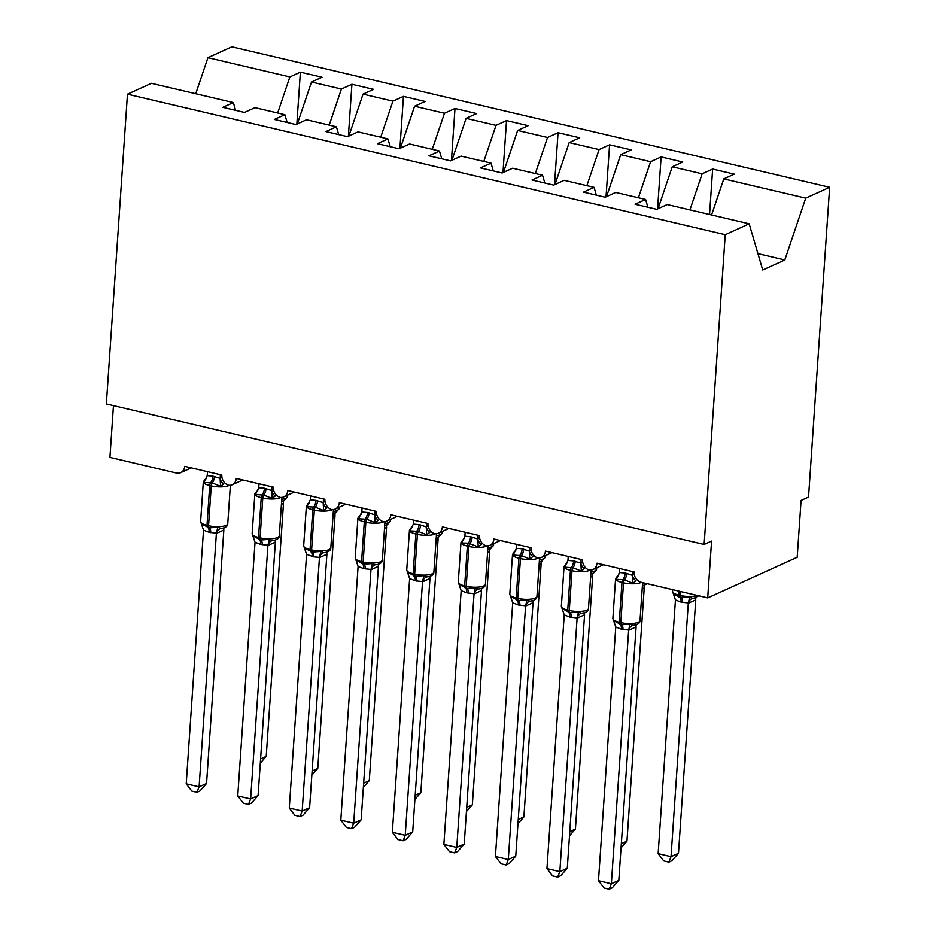 <?xml version="1.0" encoding="UTF-8"?>
<svg xmlns="http://www.w3.org/2000/svg" width="936" height="936" viewBox="0 0 936 936"><rect width="100%" height="100%" fill="white"/><g stroke="black" fill="none" stroke-linecap="round" stroke-linejoin="round"><path stroke-width="1.4" d="M711.582 214.976L723.785 178.893L805.72 198.151L829.659 187.294L808.54 497.063L801.087 500.444L797.203 557.294L707.71 597.905L711.582 541.066L704.129 544.448L725.248 234.679L749.186 223.809L667.251 204.551L656.733 209.325L635.088 204.235L645.606 199.462L615.712 192.442L605.194 197.215L583.549 192.126L594.067 187.352L596.349 195.133M829.659 187.294L231.871 46.8L207.932 57.669L289.868 76.916L300.386 72.154L296.841 124.16M707.71 597.905L641.23 582.286A8.95 7.476 65.6 0 1 634.082 571.943L596.981 563.215A8.95 7.476 -114.4 0 1 592.944 569.556A8.95 7.476 -114.4 0 1 589.189 570.024A8.95 7.476 65.6 0 1 582.555 559.822L545.442 551.105A8.95 7.476 -114.4 0 1 541.418 557.435A8.95 7.476 -114.4 0 1 537.65 557.914A8.95 7.476 65.6 0 1 531.016 547.712L493.915 538.996A8.95 7.476 -114.4 0 1 489.879 545.325A8.95 7.476 -114.4 0 1 486.123 545.805A8.95 7.476 65.6 0 1 479.478 535.603L442.377 526.886A8.95 7.476 -114.4 0 1 438.352 533.216A8.95 7.476 -114.4 0 1 434.585 533.695A8.95 7.476 65.6 0 1 427.951 523.493L390.85 514.777A8.95 7.476 -114.4 0 1 386.814 521.106A8.95 7.476 -114.4 0 1 383.046 521.586A8.95 7.476 65.6 0 1 376.412 511.384L339.312 502.655A8.95 7.476 -114.4 0 1 335.287 508.997A8.95 7.476 -114.4 0 1 331.519 509.476A8.95 7.476 65.6 0 1 324.886 499.274L287.785 490.546A8.95 7.476 -114.4 0 1 283.748 496.887A8.95 7.476 -114.4 0 1 279.981 497.367A8.95 7.476 65.6 0 1 273.347 487.165L236.246 478.436A8.95 7.476 -114.4 0 1 232.21 484.778A8.95 7.476 -114.4 0 1 228.454 485.246A8.95 7.476 65.6 0 1 221.82 475.043L184.708 466.327A8.95 7.476 -114.4 0 1 180.683 472.657L191.248 467.86M300.386 72.154L322.031 77.232L311.512 82.005L297.332 123.938M235.615 110.354L233.333 102.574L222.826 107.347L244.471 112.437L254.978 107.663L284.872 114.683L287.153 122.464M348.379 136.27L351.924 84.263L373.569 89.353L363.051 94.115L348.859 136.059M284.872 114.683L274.353 119.457L295.998 124.546L306.517 119.773L336.41 126.805L338.692 134.573M399.906 148.391L403.451 96.373L425.096 101.462L414.578 106.236L400.397 148.169M336.41 126.805L325.892 131.566L347.537 136.656L358.043 131.882L387.937 138.914L390.218 146.695M451.445 160.501L454.99 108.482L476.635 113.572L466.116 118.346L451.924 160.278M387.937 138.914L377.419 143.688L399.064 148.766L409.582 143.992L439.475 151.024L441.757 158.804M502.971 172.61L506.516 120.592L528.161 125.681L517.643 130.455L503.463 172.388M439.475 151.024L428.957 155.797L450.602 160.875L461.109 156.113L491.002 163.133L493.284 170.914M554.51 184.72L558.055 132.701L579.7 137.791L569.182 142.564L555.001 184.497M491.002 163.133L480.484 167.907L502.129 172.996L512.647 168.223L542.541 175.243L544.822 183.023M606.037 196.829L609.582 144.811L631.227 149.9L620.708 154.674L606.528 196.607M542.541 175.243L532.022 180.016L553.667 185.106L564.186 180.332L594.067 187.352M657.575 208.939L661.12 156.932L682.765 162.01L672.247 166.784L658.067 208.716M723.785 178.893L734.292 174.131L712.647 169.042L702.14 173.815L689.937 209.886M113.455 405.627L109.921 457.411L176.401 473.031A8.95 7.476 -114.4 0 0 180.683 472.657M289.868 76.916L277.664 112.999M311.512 82.005L341.406 89.037L351.924 84.263M341.406 89.037L329.203 125.108M363.051 94.115L392.933 101.147L403.451 96.373M392.933 101.147L380.73 137.218M414.578 106.236L444.471 113.256L454.99 108.482M444.471 113.256L432.268 149.327M466.116 118.346L495.998 125.365L506.516 120.592M495.998 125.365L483.807 161.437M517.643 130.455L547.537 137.475L558.055 132.701M547.537 137.475L535.333 173.546M569.182 142.564L599.075 149.584L609.582 144.811M599.075 149.584L586.872 185.667M620.708 154.674L650.602 161.706L661.12 156.932M650.602 161.706L638.399 197.777M672.247 166.784L702.14 173.815M725.248 234.679L127.46 94.185L151.398 83.316L233.333 102.574M647.887 207.242L645.606 199.462M709.558 214.496L712.647 169.042M757.938 253.656L784.813 259.974L762.735 269.989L749.186 223.809M805.72 198.151L784.813 259.974M207.932 57.669L195.729 93.74M127.46 94.185L106.341 403.954L704.129 544.448M678.483 853.269L671.872 860.769L668.901 862.126L671.03 856.662L688.323 602.959L681.057 602.105L675.441 599.929L658.148 853.632L671.03 856.662L678.483 853.269L695.764 599.836L688.311 603.217M673.733 593.857L679.595 597.32A2.983 1.381 -76.8 0 1 678.928 595.144L679.197 591.201M681.057 602.105A6.564 3.03 103.2 0 0 679.595 597.32L689.727 597.039L692.57 598.291L694.325 598.069M688.323 602.959L689.727 597.039M675.441 599.929L672.539 591.365A12.835 3.814 3.9 0 0 678.928 595.144L680.472 595.507L680.741 591.564M668.901 862.126L663.753 860.909L658.148 853.632M632.642 571.603L632.455 575.254A6.564 4.645 -135.4 0 0 635.942 580.811L632.841 583.222L624.534 579.864L616.227 579.314L617.105 576.377A6.564 4.645 -135.4 0 0 618.228 575.804M614.063 620.931L621.469 624.757L630.057 624.125L632.9 625.365L634.655 625.143M618.825 880.355L612.214 887.843L609.231 889.2L611.36 883.736L598.478 880.706L615.771 627.015L621.387 629.179L628.664 630.045L611.36 883.736L618.825 880.355L636.094 626.909L628.641 630.291M632.455 575.254L634.14 573.826M619.761 568.573L619.48 572.551L625.213 573.043L632.385 575.324M616.227 579.314L619.48 572.551M632.373 575.582L632.841 583.222M615.771 627.015L612.869 618.439A12.835 3.814 3.9 0 0 619.258 622.229A2.983 1.381 103.2 0 0 619.924 624.394A6.564 3.03 -76.8 0 1 621.387 629.179M630.057 624.125L628.664 630.045M609.231 889.2L604.083 887.995L598.478 880.706M581.104 559.482L580.917 563.144A6.564 4.645 -135.4 0 0 584.403 568.69L581.314 571.112L572.996 567.754L564.689 567.204L565.566 564.268A6.564 4.645 -135.4 0 0 566.689 563.694M562.536 608.821L569.942 612.647L578.53 612.004L581.373 613.255L583.128 613.033M567.286 868.245L560.676 875.733L557.692 877.09L559.833 871.627L546.952 868.596L564.232 614.905L569.848 617.07L577.126 617.924L559.833 871.627L567.286 868.245L584.567 614.8L577.102 618.181M580.917 563.144L582.601 561.717M568.222 556.464L567.953 560.43L573.686 560.933L580.858 563.203M564.689 567.204L567.953 560.43M580.846 563.46L581.314 571.112M564.232 614.905L561.343 606.329A12.835 3.814 3.9 0 0 567.731 610.108A2.983 1.381 103.2 0 0 568.386 612.284A6.564 3.03 -76.8 0 1 569.848 617.07M578.53 612.004L577.126 617.924M557.692 877.09L552.544 875.874L546.952 868.596M529.577 547.373L529.39 551.035A6.564 4.645 -135.4 0 0 532.876 556.581L529.776 559.003L521.469 555.645L513.162 555.095L514.039 552.158A6.564 4.645 -135.4 0 0 515.163 551.585M510.997 596.712L518.404 600.538L526.991 599.894L529.835 601.146L531.59 600.912M515.759 856.124L509.149 863.624L506.165 864.981L508.295 859.517L495.413 856.487L512.706 602.784L518.322 604.96L525.599 605.814L508.295 859.517L515.759 856.124L533.029 602.69L525.576 606.072M529.39 551.035L531.075 549.607M516.695 544.354L516.415 548.32L522.148 548.824L529.32 551.093M513.162 555.095L516.415 548.32M529.308 551.351L529.776 559.003M512.706 602.784L509.804 594.22A12.835 3.814 3.9 0 0 516.192 597.999A2.983 1.381 103.2 0 0 516.859 600.175A6.564 3.03 -76.8 0 1 518.322 604.96M526.991 599.894L525.599 605.814M506.165 864.981L501.017 863.764L495.413 856.487M478.039 535.263L477.851 538.925A6.564 4.645 -135.4 0 0 481.338 544.471L478.249 546.881L468.386 543.161L461.623 542.985L462.501 540.049A6.564 4.645 -135.4 0 0 463.624 539.475M459.471 584.602L466.865 588.428L475.453 587.785L478.308 589.025L480.063 588.803M464.221 844.015L457.61 851.514L454.627 852.871L456.768 847.408L443.875 844.377L461.167 590.674L466.783 592.851L474.061 593.705L456.768 847.408L464.221 844.015L481.502 590.581L474.037 593.962M477.851 538.925L479.536 537.498M465.157 532.233L464.888 536.211L470.609 536.702L477.793 538.984M461.623 542.985L464.888 536.211M477.781 539.241L478.249 546.881M461.167 590.674L458.277 582.11A12.835 3.814 3.9 0 0 464.654 585.889A2.983 1.381 103.2 0 0 465.321 588.065A6.564 3.03 -76.8 0 1 466.783 592.851M475.453 587.785L474.061 593.705M454.627 852.871L449.479 851.655L443.875 844.377M426.512 523.154L426.325 526.816A6.564 4.645 -135.4 0 0 429.811 532.362L426.711 534.772L418.404 531.414L410.097 530.864L410.974 527.939A6.564 4.645 -135.4 0 0 412.097 527.366M407.932 572.493L415.338 576.319L423.926 575.675L426.769 576.915L428.524 576.693C432.081 575.921 433.883 574.4 433.883 572.107L436.504 533.731M412.694 831.905L406.084 839.405L403.1 840.75L405.23 835.286L392.348 832.268L409.64 578.565L415.256 580.741L422.534 581.595L405.23 835.286L412.694 831.905L429.963 578.471L422.51 581.853M426.325 526.816L428.009 525.389M413.63 520.124L413.349 524.101L419.082 524.593L426.254 526.874M410.097 530.864L413.349 524.101M426.243 527.132L426.711 534.772M409.64 578.565L406.739 570.001A12.835 3.814 3.9 0 0 413.127 573.78A2.983 1.381 103.2 0 0 413.794 575.956A6.564 3.03 -76.8 0 1 415.256 580.741M423.926 575.675L422.534 581.595M403.1 840.75L397.952 839.545L392.348 832.268M621.317 843.722L626.956 841.16L644.237 587.726L642.143 589.446M647.197 583.678L642.786 585.948M626.956 841.16L621.036 847.876M569.79 831.613L575.418 829.05L592.699 575.617L590.604 577.337M590.967 571.99A12.835 3.814 3.9 0 0 594.898 570.983A12.835 3.814 3.9 0 0 596.618 569.252L593.553 573.089L591.26 573.838M575.418 829.05L569.497 835.766M518.251 819.503L523.891 816.941L541.16 563.495L539.077 565.215M539.44 559.88A12.835 3.814 3.9 0 0 543.36 558.874A12.835 3.814 3.9 0 0 545.08 557.142L542.026 560.98L539.721 561.729M523.891 816.941L517.971 823.657M466.725 807.382L472.352 804.831L489.633 551.386L487.539 553.106M487.902 547.771A12.835 3.814 3.9 0 0 491.833 546.764A12.835 3.814 3.9 0 0 493.553 545.033L490.487 548.87L488.194 549.619M472.352 804.831L466.432 811.535M374.973 511.044L374.786 514.695A6.564 4.645 -135.4 0 0 378.273 520.252L375.184 522.662L366.865 519.304L358.558 518.755L359.436 515.818A6.564 4.645 -135.4 0 0 360.559 515.256M356.405 560.383L363.8 564.209L372.388 563.566L375.242 564.806L376.986 564.583C380.542 563.811 382.344 562.29 382.356 559.997L384.965 521.621M361.156 819.796L354.545 827.295L351.562 828.641L353.703 823.177L340.809 820.147L358.102 566.455L363.718 568.632L370.995 569.486L353.703 823.177L361.156 819.796L378.436 566.35L370.972 569.743M374.786 514.695L376.471 513.267M362.092 508.014L361.822 511.992L367.544 512.483L374.728 514.765M358.558 518.755L361.822 511.992M374.704 515.022L375.184 522.662M358.102 566.455L355.212 557.879A12.835 3.814 3.9 0 0 361.589 561.67A2.983 1.381 103.2 0 0 362.255 563.846A6.564 3.03 -76.8 0 1 363.718 568.632M372.388 563.566L370.995 569.486M351.562 828.641L346.414 827.436L340.809 820.147M415.186 795.272L420.826 792.722L438.095 539.276L436.012 540.996M436.621 537.521L438.961 536.761L442.014 532.912L442.12 531.508M420.826 792.722L414.905 799.426M323.446 498.935L323.248 502.585A6.564 4.645 -135.4 0 0 326.746 508.143L323.645 510.553L315.327 507.195L307.02 506.645L307.909 503.708A6.564 4.645 -135.4 0 0 309.032 503.147M304.867 548.274L312.273 552.1L320.861 551.456L323.704 552.696L325.459 552.474C329.016 551.702 330.817 550.169 330.817 547.888L333.438 509.512M309.617 807.686L303.007 815.186L300.035 816.531L302.164 811.067L289.282 808.037L306.575 554.346L313.735 556.885L319.469 557.376L302.164 811.067L309.617 807.686L326.898 554.241L319.445 557.622M323.248 502.585L324.944 501.158M310.565 495.904L310.284 499.882L316.017 500.374L323.189 502.655M307.02 506.645L310.284 499.882M323.177 502.913L323.645 510.553M306.575 554.346L303.673 545.77A12.835 3.814 3.9 0 0 310.062 549.561A2.983 1.381 103.2 0 0 310.729 551.737A6.564 3.03 -76.8 0 1 312.191 556.51M320.861 551.456L319.469 557.376M300.035 816.531L294.887 815.326L289.282 808.037M363.648 783.163L369.287 780.612L386.568 527.167L384.474 528.887M385.082 525.4L387.422 524.651L390.487 520.802L390.581 519.398M369.287 780.612L363.367 787.316M271.908 486.825L271.721 490.476A6.564 4.645 -135.4 0 0 275.207 496.021L272.119 498.443L263.8 495.085L255.493 494.536L256.37 491.599A6.564 4.645 -135.4 0 0 257.494 491.026M253.34 536.152L260.734 539.978L269.322 539.347L272.177 540.587L273.92 540.365C277.477 539.592 279.279 538.06 279.291 535.766L281.9 497.402M258.09 795.577L251.48 803.065L248.496 804.422L250.626 798.958L237.744 795.928L255.037 542.236L260.653 544.401L267.93 545.267L250.626 798.958L258.09 795.577L275.371 542.131L267.907 545.512M271.721 490.476L273.406 489.048M259.026 483.795L258.757 487.773L264.478 488.264L271.662 490.546M255.493 494.536L258.757 487.773M271.639 490.803L272.119 498.443M255.037 542.236L252.147 533.66A12.835 3.814 3.9 0 0 258.523 537.439A2.983 1.381 103.2 0 0 259.19 539.616A6.564 3.03 -76.8 0 1 260.653 544.401M269.322 539.347L267.93 545.267M248.496 804.422L243.348 803.217L237.744 795.928M312.121 771.053L317.76 768.491L335.029 515.057L332.935 516.777M333.555 513.291L335.884 512.542L338.949 508.693L339.043 507.289M317.76 768.491L311.84 775.207M220.381 474.704L220.182 478.366A6.564 4.645 -135.4 0 0 223.681 483.912L220.58 486.334L212.261 482.976L203.954 482.426L204.844 479.489A6.564 4.645 -135.4 0 0 205.967 478.916M201.802 524.043L209.208 527.869L217.796 527.225L220.639 528.477L222.394 528.255M206.552 783.467L199.941 790.955L196.969 792.312L199.099 786.848L186.217 783.818L203.51 530.115L209.126 532.291L216.403 533.146L199.099 786.848L206.552 783.467L223.833 530.022L216.38 533.403M220.182 478.366L221.879 476.939M207.499 471.685L207.219 475.652L212.952 476.155L220.124 478.425M203.954 482.426L207.219 475.652M220.112 478.682L220.58 486.334M203.51 530.115L200.608 521.551A12.835 3.814 3.9 0 0 206.996 525.33A2.983 1.381 103.2 0 0 207.663 527.506A6.564 3.03 -76.8 0 1 209.126 532.291M217.796 527.225L216.403 533.146M196.969 792.312L191.821 791.095L186.217 783.818M260.582 758.944L266.222 756.382L283.503 502.948L281.408 504.668M282.017 501.181L284.357 500.421L287.422 496.583L287.516 495.179M266.222 756.382L260.302 763.097M682.601 602.468A6.564 3.03 103.2 0 0 681.139 597.683A2.983 1.381 103.2 0 1 680.472 595.507A12.835 3.814 3.9 0 0 697.32 595.46M695.705 599.894A6.564 4.645 44.6 0 1 696.045 597.554M688.37 603.229A6.564 5.815 98.8 0 1 692.57 598.291M625.213 573.043A6.564 3.03 -76.8 0 1 622.99 579.501A2.983 1.381 103.2 0 0 621.972 582.438A12.835 3.814 -176.1 0 1 615.584 578.659L618.813 574.739M641.371 582.309A12.835 3.814 -176.1 0 1 641.008 582.496A12.835 3.814 -176.1 0 1 623.516 582.8L621.972 582.438L619.258 622.229L620.802 622.592A12.835 3.814 3.9 0 0 638.293 622.276A12.835 3.814 3.9 0 0 640.013 620.545L642.611 582.601M622.931 629.542A6.564 3.03 -76.8 0 0 621.469 624.757A2.983 1.381 -76.8 0 1 620.802 622.592L623.516 582.8A2.983 1.381 -76.8 0 1 624.534 579.864A6.564 3.03 -76.8 0 0 626.757 573.405M632.9 625.365A6.564 5.815 -81.2 0 0 628.699 630.302M636.386 624.628A6.564 4.645 -135.4 0 0 636.035 626.98M573.686 560.933A6.564 3.03 -76.8 0 1 571.451 567.391A2.983 1.381 103.2 0 0 570.433 570.328A12.835 3.814 -176.1 0 1 564.057 566.537L567.286 562.63M590.008 570.118A12.835 3.814 -176.1 0 1 589.481 570.387A12.835 3.814 -176.1 0 1 571.99 570.691L570.433 570.328L567.731 610.108L569.275 610.471A12.835 3.814 3.9 0 0 586.767 610.167A12.835 3.814 3.9 0 0 588.487 608.435L591.096 570.071M571.405 617.432A6.564 3.03 -76.8 0 0 569.942 612.647A2.983 1.381 -76.8 0 1 569.275 610.471L571.99 570.691A2.983 1.381 -76.8 0 1 572.996 567.754A6.564 3.03 -76.8 0 0 575.23 561.296M581.373 613.255A6.564 5.815 -81.2 0 0 577.161 618.193M584.848 612.518A6.564 4.645 -135.4 0 0 584.509 614.858M522.148 548.824A6.564 3.03 -76.8 0 1 519.913 555.282A2.983 1.381 103.2 0 0 518.907 558.219A12.835 3.814 -176.1 0 1 512.519 554.428L515.748 550.52M538.469 557.996A12.835 3.814 -176.1 0 1 537.943 558.265A12.835 3.814 -176.1 0 1 520.451 558.581L518.907 558.219L516.192 597.999L517.737 598.361A12.835 3.814 3.9 0 0 535.228 598.057A12.835 3.814 3.9 0 0 536.948 596.326L539.569 557.961M519.866 605.323A6.564 3.03 -76.8 0 0 518.404 600.538A2.983 1.381 -76.8 0 1 517.737 598.361L520.451 558.581A2.983 1.381 -76.8 0 1 521.469 555.645A6.564 3.03 -76.8 0 0 523.692 549.186M529.835 601.146A6.564 5.815 -81.2 0 0 525.634 606.083M533.321 600.409A6.564 4.645 -135.4 0 0 532.97 602.749M470.609 536.702A6.564 3.03 -76.8 0 1 468.386 543.161A2.983 1.381 103.2 0 0 467.368 546.097A12.835 3.814 -176.1 0 1 460.992 542.318L464.221 538.399M486.942 545.887A12.835 3.814 -176.1 0 1 486.416 546.156A12.835 3.814 -176.1 0 1 468.913 546.472L467.368 546.097L464.654 585.889L466.21 586.252A12.835 3.814 3.9 0 0 483.701 585.948A12.835 3.814 3.9 0 0 485.421 584.216L488.03 545.852M468.328 593.213A6.564 3.03 -76.8 0 0 466.865 588.428A2.983 1.381 -76.8 0 1 466.21 586.252L468.913 546.472A2.983 1.381 -76.8 0 1 469.93 543.535A6.564 3.03 -76.8 0 0 472.165 537.065M478.308 589.025A6.564 5.815 -81.2 0 0 474.096 593.974M481.783 588.299A6.564 4.645 -135.4 0 0 481.432 590.639M419.082 524.593A6.564 3.03 -76.8 0 1 416.848 531.051A2.983 1.381 103.2 0 0 415.841 533.988A12.835 3.814 -176.1 0 1 409.453 530.209L412.682 526.289M435.404 533.777A12.835 3.814 -176.1 0 1 434.877 534.046A12.835 3.814 -176.1 0 1 417.386 534.351L415.841 533.988L413.127 573.78L414.671 574.142A12.835 3.814 3.9 0 0 432.163 573.838A12.835 3.814 3.9 0 0 433.883 572.107M416.801 581.104A6.564 3.03 -76.8 0 0 415.338 576.319A2.983 1.381 -76.8 0 1 414.671 574.142L417.386 534.351A2.983 1.381 -76.8 0 1 418.404 531.414A6.564 3.03 -76.8 0 0 420.627 524.956M426.769 576.915A6.564 5.815 -81.2 0 0 422.569 581.864M430.256 576.178A6.564 4.645 -135.4 0 0 429.905 578.53M642.505 584.099A12.835 3.814 3.9 0 0 645.793 583.35M644.167 587.785A6.564 4.645 44.6 0 1 644.518 585.445M592.64 575.675A6.564 4.645 44.6 0 1 592.979 573.323M541.102 563.566A6.564 4.645 44.6 0 1 541.453 561.214M489.575 551.456A6.564 4.645 44.6 0 1 489.914 549.104M367.544 512.483A6.564 3.03 -76.8 0 1 365.321 518.942A2.983 1.381 103.2 0 0 364.303 521.879A12.835 3.814 -176.1 0 1 357.915 518.099L361.156 514.18M383.877 521.668A12.835 3.814 -176.1 0 1 383.35 521.937A12.835 3.814 -176.1 0 1 365.847 522.241L364.303 521.879L361.589 561.67L363.145 562.033A12.835 3.814 3.9 0 0 380.636 561.729A12.835 3.814 3.9 0 0 382.356 559.997M365.262 568.994A6.564 3.03 -76.8 0 0 363.8 564.209A2.983 1.381 -76.8 0 1 363.145 562.033L365.847 522.241A2.983 1.381 -76.8 0 1 366.865 519.304A6.564 3.03 -76.8 0 0 369.1 512.846M375.242 564.806A6.564 5.815 -81.2 0 0 371.03 569.743M378.717 564.069A6.564 4.645 -135.4 0 0 378.366 566.42M436.375 535.661A12.835 3.814 3.9 0 0 440.294 534.643A12.835 3.814 3.9 0 0 442.014 532.912M438.036 539.347A6.564 4.645 44.6 0 1 438.387 536.995M316.017 500.374A6.564 3.03 -76.8 0 1 313.782 506.832A2.983 1.381 103.2 0 0 312.776 509.769A12.835 3.814 -176.1 0 1 306.388 505.99L309.617 502.07M332.339 509.558A12.835 3.814 -176.1 0 1 331.812 509.827A12.835 3.814 -176.1 0 1 314.32 510.132L312.776 509.769L310.062 549.561L311.606 549.923A12.835 3.814 3.9 0 0 329.098 549.607A12.835 3.814 3.9 0 0 330.817 547.888M313.735 556.885A6.564 3.03 -76.8 0 0 312.273 552.1A2.983 1.381 -76.8 0 1 311.606 549.923L314.32 510.132A2.983 1.381 -76.8 0 1 315.327 507.195A6.564 3.03 -76.8 0 0 317.561 500.737M323.704 552.696A6.564 5.815 -81.2 0 0 319.504 557.634M327.19 551.959A6.564 4.645 -135.4 0 0 326.839 554.311M384.836 523.552A12.835 3.814 3.9 0 0 388.768 522.534A12.835 3.814 3.9 0 0 390.487 520.802M386.498 527.225A6.564 4.645 44.6 0 1 386.849 524.885M264.478 488.264A6.564 3.03 -76.8 0 1 262.255 494.723A2.983 1.381 103.2 0 0 261.238 497.659A12.835 3.814 -176.1 0 1 254.849 493.869L258.079 489.961M280.812 497.449A12.835 3.814 -176.1 0 1 280.274 497.718A12.835 3.814 -176.1 0 1 262.782 498.022L261.238 497.659L258.523 537.439L260.068 537.814A12.835 3.814 3.9 0 0 277.571 537.498A12.835 3.814 3.9 0 0 279.291 535.766M262.197 544.764A6.564 3.03 -76.8 0 0 260.734 539.978A2.983 1.381 -76.8 0 1 260.068 537.814L262.782 498.022A2.983 1.381 -76.8 0 1 263.8 495.085A6.564 3.03 -76.8 0 0 266.023 488.627M272.177 540.587A6.564 5.815 -81.2 0 0 267.965 545.524M275.652 539.85A6.564 4.645 -135.4 0 0 275.301 542.201M333.31 511.442A12.835 3.814 3.9 0 0 337.229 510.424A12.835 3.814 3.9 0 0 338.949 508.693M334.971 515.116A6.564 4.645 44.6 0 1 335.322 512.776M212.952 476.155A6.564 3.03 -76.8 0 1 210.717 482.613A2.983 1.381 103.2 0 0 209.711 485.55A12.835 3.814 -176.1 0 1 203.323 481.759L206.552 477.851M229.273 485.328A12.835 3.814 -176.1 0 1 228.747 485.608A12.835 3.814 -176.1 0 1 211.255 485.913L209.711 485.55L206.996 525.33L208.541 525.693A12.835 3.814 3.9 0 0 226.032 525.389A12.835 3.814 3.9 0 0 227.752 523.657L230.373 485.293M210.67 532.654A6.564 3.03 -76.8 0 0 209.208 527.869A2.983 1.381 -76.8 0 1 208.541 525.693L211.255 485.913A2.983 1.381 -76.8 0 1 212.261 482.976A6.564 3.03 -76.8 0 0 214.496 476.518M220.639 528.477A6.564 5.815 -81.2 0 0 216.438 533.415M224.125 527.74A6.564 4.645 -135.4 0 0 223.774 530.08M281.771 499.321A12.835 3.814 3.9 0 0 285.702 498.315A12.835 3.814 3.9 0 0 287.422 496.583M283.433 503.006A6.564 4.645 44.6 0 1 283.784 500.666M592.944 569.556L603.521 564.759M541.418 557.435L551.983 552.638M489.879 545.325L500.456 540.528M438.352 533.216L448.917 528.419M386.814 521.106L397.39 516.309M335.287 508.997L345.852 504.2M283.748 496.887L294.313 492.09M232.21 484.778L242.787 479.981M698.724 595.787L694.278 598.069M672.539 591.365L672.656 589.668M612.869 618.439L615.584 578.659M634.62 625.143C638.212 624.37 640.013 622.838 640.013 620.545M561.343 606.329L564.057 566.537M583.081 613.033C586.685 612.261 588.487 610.728 588.487 608.435M509.804 594.22L512.519 554.428M531.554 600.924C535.146 600.152 536.948 598.619 536.948 596.326M458.277 582.11L460.992 542.318M480.016 588.803C483.62 588.042 485.41 586.509 485.421 584.216M406.739 570.001L409.453 530.209M596.618 569.252L596.712 567.848M545.08 557.142L545.185 555.727M493.553 545.033L493.646 543.617M355.212 557.879L357.915 518.099M303.673 545.77L306.388 505.99M252.147 533.66L254.849 493.869M200.608 521.551L203.323 481.759M222.347 528.255C225.95 527.483 227.752 525.95 227.752 523.657"/></g></svg>
